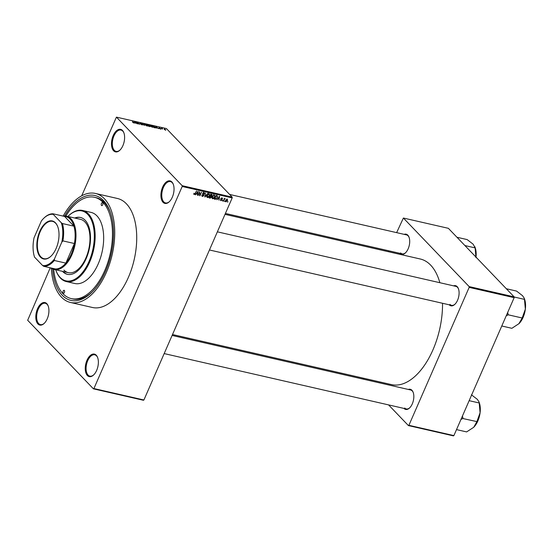 <?xml version="1.0" encoding="UTF-8"?>
<svg xmlns="http://www.w3.org/2000/svg" width="553" height="553" viewBox="0 0 553 553"><rect width="100%" height="100%" fill="white"/><g stroke="black" fill="none" stroke-linecap="round" stroke-linejoin="round"><path stroke-width="0.83" d="M46.805 303.659A11.551 6.201 102.9 0 1 48.194 306.009A11.551 6.201 102.9 0 1 44.226 323.381A11.551 6.201 102.9 0 1 37.929 323.975A11.551 6.201 102.9 0 1 37.521 308.768A11.551 6.201 102.9 0 1 46.805 303.659M48.291 306.279A10.942 5.869 -77.1 0 0 47.067 304.309A10.942 5.869 -77.1 0 0 45.305 303.265A10.942 5.869 -77.1 0 0 37.639 310.841A10.942 5.869 -77.1 0 0 38.662 323.553A10.942 5.869 -77.1 0 0 40.424 324.597A10.942 5.869 -77.1 0 0 44.427 323.18M122.476 130.446A11.551 6.201 102.9 0 1 123.872 132.796A11.551 6.201 102.9 0 1 119.897 150.174A11.551 6.201 102.9 0 1 113.6 150.762A11.551 6.201 102.9 0 1 113.199 135.561A11.551 6.201 102.9 0 1 122.476 130.446M123.962 133.066A10.942 5.869 -77.1 0 0 122.745 131.096A10.942 5.869 -77.1 0 0 120.976 130.052A10.942 5.869 -77.1 0 0 113.31 137.628A10.942 5.869 -77.1 0 0 114.333 150.34A10.942 5.869 -77.1 0 0 116.102 151.384A10.942 5.869 -77.1 0 0 120.098 149.967M171.921 181.992A11.551 6.201 102.9 0 1 173.31 184.343A11.551 6.201 102.9 0 1 169.336 201.714A11.551 6.201 102.9 0 1 163.045 202.308A11.551 6.201 102.9 0 1 162.637 187.101A11.551 6.201 102.9 0 1 171.921 181.992M173.407 184.612A10.942 5.869 -77.1 0 0 172.183 182.642A10.942 5.869 -77.1 0 0 170.421 181.598A10.942 5.869 -77.1 0 0 162.748 189.174A10.942 5.869 -77.1 0 0 163.778 201.886A10.942 5.869 -77.1 0 0 165.541 202.93A10.942 5.869 -77.1 0 0 169.543 201.513M96.243 355.199A11.551 6.201 102.9 0 1 97.639 357.549A11.551 6.201 102.9 0 1 93.664 374.927A11.551 6.201 102.9 0 1 87.367 375.515A11.551 6.201 102.9 0 1 86.966 360.314A11.551 6.201 102.9 0 1 96.243 355.199M97.729 357.819A10.942 5.869 -77.1 0 0 96.512 355.849A10.942 5.869 -77.1 0 0 94.743 354.805A10.942 5.869 -77.1 0 0 87.077 362.381A10.942 5.869 -77.1 0 0 88.1 375.093A10.942 5.869 -77.1 0 0 89.869 376.137A10.942 5.869 -77.1 0 0 93.865 374.72M408.301 389.457A10.334 5.544 102.9 0 1 411.93 390.266A10.334 5.544 102.9 0 1 413.174 392.367A10.334 5.544 102.9 0 1 409.621 407.914A10.334 5.544 102.9 0 1 403.987 408.439A10.334 5.544 102.9 0 1 403.966 408.418M404.72 408.017A9.726 5.219 -77.1 0 0 406.289 408.95A9.726 5.219 -77.1 0 0 409.828 407.706M413.271 392.637A9.726 5.219 -77.1 0 0 412.199 390.916A9.726 5.219 -77.1 0 0 410.63 389.983L172.107 335.443M404.174 234.361A10.334 5.544 102.9 0 1 407.81 235.17A10.334 5.544 102.9 0 1 409.054 237.272A10.334 5.544 102.9 0 1 405.501 252.818A10.334 5.544 102.9 0 1 399.867 253.343A10.334 5.544 102.9 0 1 399.84 253.322M400.6 252.928A9.726 5.219 -77.1 0 0 402.169 253.855A9.726 5.219 -77.1 0 0 405.702 252.61M409.144 237.541A9.726 5.219 -77.1 0 0 408.073 235.82A9.726 5.219 -77.1 0 0 406.503 234.894L229.606 194.442M453.564 285.846A10.334 5.544 102.9 0 1 457.193 286.654A10.334 5.544 102.9 0 1 458.444 288.763A10.334 5.544 102.9 0 1 454.884 304.302A10.334 5.544 102.9 0 1 449.257 304.834A10.334 5.544 102.9 0 1 449.23 304.807M449.99 304.413A9.726 5.219 -77.1 0 0 451.559 305.339A9.726 5.219 -77.1 0 0 455.091 304.102M458.534 289.032A9.726 5.219 -77.1 0 0 457.462 287.304A9.726 5.219 -77.1 0 0 455.893 286.378L217.37 231.838M64.673 215.946A53.793 28.874 102.9 0 1 103.598 200.642A53.793 28.874 102.9 0 1 110.082 211.585A53.793 28.874 102.9 0 1 91.577 292.509A53.793 28.874 102.9 0 1 62.254 295.267A53.793 28.874 102.9 0 1 52.576 268.848M53.703 269.304A51.968 27.892 -77.1 0 0 62.952 293.664A51.968 27.892 -77.1 0 0 71.337 298.613L72.837 298.959A51.968 27.892 -77.1 0 0 92.185 291.908M110.365 212.387A51.968 27.892 -77.1 0 0 104.393 202.585A51.968 27.892 -77.1 0 0 96.008 197.635L94.508 197.29A51.968 27.892 -77.1 0 0 65.89 216.023M51.263 268.046A55.922 30.014 -77.1 0 0 61.438 297.134A55.922 30.014 -77.1 0 0 70.459 302.463A55.922 30.014 -77.1 0 0 109.66 263.746A55.922 30.014 -77.1 0 0 104.413 198.769A55.922 30.014 -77.1 0 0 95.392 193.439A55.922 30.014 -77.1 0 0 63.146 216.092M70.459 302.463L92.455 307.496A55.922 30.014 -77.1 0 0 131.655 268.772A55.922 30.014 -77.1 0 0 126.409 203.801A55.922 30.014 -77.1 0 0 117.388 198.472L95.392 193.439M439.856 282.714A64.431 34.583 -77.1 0 0 430.656 265.136A64.431 34.583 -77.1 0 0 420.259 258.998L225.009 214.35M93.422 388.828L93.906 388.559L143.904 399.992L143.414 400.261L93.422 388.828L27.671 320.284L50.233 267.797M81.678 195.817L116.427 117.132L182.172 185.684L232.17 197.11L232.191 197.912L182.193 186.479L182.172 185.684M225.569 201.354L226.046 201.852L225.776 200.241L227.276 199.032L227.56 200.621L225.742 201.686M223.453 201.209L224.324 198.409L224.456 198.921L225.285 198.741L224.373 199.253L223.453 201.209L223.212 200.953M220.467 200.193L220.937 200.684L220.543 199.633L221.131 200.304L221.739 199.979L221.096 198.472L222.154 197.863L222.555 198.81L221.995 198.257L221.442 198.492L222.092 199.979L220.606 200.511M220.882 199.654L221.131 200.304M221.767 199.709L221.159 199.198M222.209 198.783L221.656 197.898M221.47 198.776L222.085 199.253M217.364 195.776L217.329 197.725L215.297 199.343L214.364 199.128L216.002 195.389L217.44 195.845M211.758 194.414L212.228 195.555L211.536 196.267L211.571 197.283L210.119 198.161L209.138 197.933L210.769 194.193L212.179 194.621M205.018 196.992L205.398 192.962L205.032 196.515L207.651 193.474L205.018 196.992L204.741 196.709M198.23 195.437L199.543 191.621L199.916 195.009L201.548 192.085L199.91 195.824L199.536 192.444L197.988 195.188M193.785 194.186L193.992 193.239L194.373 194.131L194.843 193.923L196.543 190.937L195.437 193.481L194.172 194.566L193.785 194.186M193.84 193.64L194.373 194.131M143.904 399.992L232.191 197.912M93.906 388.559L182.193 186.479M195.562 194.829L198.168 191.31L197.545 195.285L197.428 194.027L196.329 193.771L195.34 194.601M201.797 195.783L202.446 196.453L201.942 194.953L202.661 196.025L203.587 195.534L202.709 193.419L204.064 192.603L204.534 193.937L203.884 193.045L202.958 193.909L203.815 194.594L203.912 195.596L202.446 196.453L201.997 196.218M201.824 195.306L202.661 196.025M203.587 195.534L202.771 194.38M204.064 192.603L204.472 192.817M203.151 192.126L203.49 192.638M202.647 193.591L203.345 194.276M209.117 193.757L209.497 195.962L208.592 197.234L207.437 197.594L206.781 196.799L207.022 195.444L209.117 193.757L209.518 193.979M206.801 196.937L207.437 197.594L206.781 196.799M214.343 194.953L214.723 197.158L213.824 198.43L212.663 198.79L212.006 197.995L212.248 196.64L214.343 194.953L214.744 195.174M212.027 198.133L212.663 198.79L212.006 197.995M217.018 199.737L219.617 196.211L219.002 200.186L218.877 198.935L217.778 198.679L216.797 199.502M222.548 201.002L222.776 200.463L222.306 200.746M224.725 201.499L224.96 200.96L224.483 201.251M227.725 202.184L227.96 201.651L227.483 201.935M162.409 128.967L161.462 128.248L162.506 128.524L162.326 129.146M161.911 128.711L162.14 128.379L161.967 128.773M160.826 129.16L159.409 128.51L160.667 128.821L158.898 127.943L159.25 127.722L160.958 128.863L160.605 129.126M156.381 127.702L155.822 126.561L158.621 128.649L157.481 127.957L156.25 128.006M152.331 127.231L150.209 126.022L150.499 125.324L152.642 126.561L152.967 127.155L152.331 127.231M149.856 125.393L150.423 125.503M147.105 126.036L144.983 124.826L145.273 124.128L147.416 125.365L147.741 125.96L147.105 126.036M144.63 124.197L145.197 124.307M133.84 123.001L132.596 122.268L133.854 122.725L132.437 121.211L133.819 122.801M116.427 117.132L166.418 128.566L232.17 197.11M134.932 122.801L134.372 121.653L137.172 123.748L136.031 123.049L134.794 123.105M136.425 122.413L137.856 123.9L135.755 121.971L138.865 123.844L137.752 122.427L139.536 124.287L136.349 122.593M142.425 124.95L142.584 124.584L142.114 124.895L140.455 124.024L142.273 124.515L139.805 123.278L140.227 122.973L141.713 123.748L140.441 123.195L140.414 123.568L142.584 124.584L142.114 124.895M141.865 124.833L142.273 124.515M140.441 123.195L140.068 123.492M143.856 123.824L144.333 125.386L141.603 123.305L144.257 125.199L143.718 124.142M150.029 126.678L150.195 126.298L148.764 126.395L146.98 124.536L149.289 125.427L150.195 126.298L149.745 126.623M149.123 125.808L149.289 125.427L149.269 125.856M155.22 127.142L154.923 127.805L153.99 127.591L152.206 125.731L153.63 126.084L155.137 127.342M155.58 127.784L154.923 127.805M165.817 130.01L164.158 129.388L164.372 128.89L165.81 130.066M453.895 435.598L453.405 435.868L408.411 425.575L408.895 425.305L453.895 435.598L514.152 297.666L469.158 287.38L469.138 286.578L514.131 296.871L514.152 297.666M408.895 425.305L469.158 287.38M469.138 286.578L403.386 218.034L448.379 228.32L514.131 296.871M388.31 251.691L388.711 250.779M396.639 232.633L403.386 218.034M362.816 378.045L364.054 379.337M388.572 404.893L408.411 425.575M172.508 334.53L391.538 384.611A64.431 34.583 -77.1 0 0 442.538 303.279M134.607 122.13L135.713 122.807L134.414 121.812L134.469 122.448M145.487 124.349L145.308 124.902L146.891 125.814L147.091 125.289L145.487 124.349L145.239 125.061M146.828 125.96L147.091 125.289M147.506 124.826L148.951 125.579L147.43 125.006M148.881 125.745L148.999 125.386M148.245 125.6L149.856 126.457L148.169 125.78M149.78 126.63L149.877 126.222M150.713 125.538L150.534 126.098L152.116 127.01L152.317 126.478L150.713 125.538L150.464 126.257M152.054 127.155L152.317 126.478M152.732 126.022L154.1 127.446L155.213 127.487L153.782 126.291L152.656 126.202M154.605 127.729L155.213 127.487M156.057 127.038L157.17 127.715L155.87 126.72L155.925 127.349M164.545 129.084L165.541 130.1L164.545 129.084L164.407 129.623M165.485 130.225L165.61 129.72M196.833 193.412L197.428 194.027M197.4 192.34L196.626 193.363L197.511 193.564L197.85 191.663L197.179 192.112M199.557 194.635L199.916 195.009M199.564 195.465L199.91 195.824M202.792 193.536L202.889 194.532M209.421 195.002L208.923 194.193L207.34 195.527L207.624 197.158L209.186 195.88L209.421 195.002L208.536 193.792M206.304 195.935L207.624 197.158M210.52 195.202L210.555 196.218M210.9 194.704L210.41 195.817L211.357 195.997L211.882 195.548L210.658 194.449M211.882 195.548L210.859 194.214M210.223 196.26L209.649 197.566L210.672 197.753L211.253 197.214L209.981 196.004M210.133 195.651L211.253 197.214M214.647 196.197L214.149 195.389L212.566 196.723L212.85 198.354L214.412 197.075L214.647 196.197L213.762 194.981M211.529 197.131L212.85 198.354M214.592 198.61L215.297 199.343M216.126 195.893L214.875 198.762L216.486 198.534L217.011 197.649L217.108 196.204L215.884 195.644M216.099 195.409L216.686 196.025M216.417 195.486L217.108 196.204M218.29 198.313L218.877 198.935M218.85 197.248L218.076 198.264L218.96 198.472L219.306 196.571L218.635 197.02M221.027 198.935L221.635 199.578M221.172 198.465L222.092 199.979M224.642 198.714L225.023 199.108M226.841 199.059L227.283 199.522L226.094 200.31L226.225 201.465L227.228 200.573L226.771 199.08M225.569 200.877L226.225 201.465M102.658 202.778A1.521 0.816 -77.1 0 0 102.416 202.633A1.521 0.816 -77.1 0 0 101.351 203.684A1.521 0.816 -77.1 0 0 101.496 205.453A1.521 0.816 -77.1 0 0 101.738 205.598A1.521 0.816 -77.1 0 0 102.803 204.541A1.521 0.816 -77.1 0 0 102.658 202.778M64.355 290.456A1.521 0.816 -77.1 0 0 64.113 290.311A1.521 0.816 -77.1 0 0 63.049 291.362A1.521 0.816 -77.1 0 0 63.187 293.125A1.521 0.816 -77.1 0 0 63.436 293.27A1.521 0.816 -77.1 0 0 64.501 292.219A1.521 0.816 -77.1 0 0 64.355 290.456M62.517 271.343A29.178 15.657 -77.1 0 0 62.717 271.558A29.178 15.657 -77.1 0 0 67.425 274.336A29.178 15.657 -77.1 0 0 87.872 254.131A29.178 15.657 -77.1 0 0 85.134 220.232A29.178 15.657 -77.1 0 0 80.427 217.453A29.178 15.657 -77.1 0 0 74.71 218.013M80.676 217.516A29.178 15.657 -77.1 0 0 75.208 218.131M63.014 271.461A29.178 15.657 -77.1 0 0 63.215 271.668A29.178 15.657 -77.1 0 0 67.673 274.392M55.694 269.781A35.862 19.244 -77.1 0 0 55.825 270.141A35.862 19.244 -77.1 0 0 60.146 277.433A35.862 19.244 -77.1 0 0 88.964 261.569A35.862 19.244 -77.1 0 0 87.706 214.35A35.862 19.244 -77.1 0 0 68.157 216.188A35.862 19.244 -77.1 0 0 67.888 216.458M68.157 216.188L68.558 215.801A36.47 19.576 102.9 0 1 82.556 210.458A36.47 19.576 102.9 0 1 88.439 213.935A36.47 19.576 102.9 0 1 91.86 256.309A36.47 19.576 102.9 0 1 66.298 281.56A36.47 19.576 102.9 0 1 60.408 278.083A36.47 19.576 102.9 0 1 56.012 270.666L55.825 270.141M66.298 281.56L74.793 283.502A36.47 19.576 -77.1 0 0 100.363 258.251A36.47 19.576 -77.1 0 0 96.941 215.877A36.47 19.576 -77.1 0 0 91.051 212.4L82.556 210.458M71.337 298.613A51.968 27.892 -77.1 0 0 107.773 262.627A51.968 27.892 -77.1 0 0 102.893 202.246A51.968 27.892 -77.1 0 0 94.508 197.29M63.104 216.099A27.353 14.682 102.9 0 1 66.526 216.147L80.524 219.347A27.353 14.682 102.9 0 1 84.934 221.953A27.353 14.682 102.9 0 1 87.505 253.73A27.353 14.682 102.9 0 1 68.33 272.67A27.353 14.682 102.9 0 1 63.913 270.064M56.109 248.477A19.514 10.472 102.9 0 1 51.063 256.108A19.514 10.472 102.9 0 1 38.516 254.2A19.514 10.472 102.9 0 1 39.747 231.424A19.514 10.472 102.9 0 1 57.775 226.758A19.514 10.472 102.9 0 1 56.109 248.477M57.837 226.917A19.148 10.279 -77.1 0 0 52.494 221.352A19.148 10.279 -77.1 0 0 40.203 231.652A19.148 10.279 -77.1 0 0 43.957 258.68A19.148 10.279 -77.1 0 0 51.187 255.991M54.436 259.011L54.339 260.491A26.744 14.357 102.9 0 1 43.756 266.318L55.259 268.945A26.744 14.357 -77.1 0 0 65.842 263.117A26.744 14.357 -77.1 0 0 71.137 254.38A26.744 14.357 -77.1 0 0 74.399 243.52A26.744 14.357 -77.1 0 0 73.943 226.177A26.744 14.357 -77.1 0 0 64.597 216.437L53.102 213.811L53.247 214.37A26.136 14.025 -77.1 0 0 43.722 218.304A26.136 14.025 -77.1 0 0 41.42 220.889L34.051 237.755A26.136 14.025 -77.1 0 0 34.562 257.138L42.609 265.523A26.136 14.025 -77.1 0 0 54.436 259.011L61.805 242.138A26.136 14.025 -77.1 0 0 61.293 222.755L53.247 214.37M66.526 216.147A27.353 14.682 102.9 0 1 71.897 254.76A27.353 14.682 102.9 0 1 54.332 269.47A27.353 14.682 102.9 0 1 51.235 268.025M54.339 260.491L65.842 263.117L74.399 243.52L62.904 240.894L61.805 242.138M61.293 222.755L62.441 223.55L73.943 226.177L64.597 216.437M43.756 266.318L42.609 265.523M43.722 218.304L44.129 217.91A26.744 14.357 102.9 0 1 53.102 213.811M62.441 223.55A26.744 14.357 102.9 0 1 62.904 240.894M464.914 245.553L475.131 247.889L475.96 257.657M456.951 237.258L467.167 239.594L473.147 244.198L475.131 247.889M476.022 257.138A16.445 8.827 -77.1 0 0 475.131 247.544L474.792 246.624M460.946 419.45L462.792 418.524A18.878 10.134 -77.1 0 0 462.868 418.351A18.878 10.134 -77.1 0 0 462.944 418.179L462.446 416.015M456.515 429.605L466.614 431.914L473.596 427.379A16.445 8.827 -77.1 0 0 473.769 427.213A16.445 8.827 -77.1 0 0 480.087 412.752L476.914 421.6L473.769 427.213M462.792 418.524L476.914 421.6M479.23 403.206L480.087 412.752A16.445 8.827 -77.1 0 0 479.257 402.639L478.919 401.72L479.23 403.206M469.151 400.676L479.257 402.985M471.391 394.787L477.274 399.294L478.919 401.72M501.778 325.994L511.884 328.309L519.032 323.609A16.445 8.827 -77.1 0 0 523.117 317.339A16.445 8.827 -77.1 0 0 525.35 309.141L522.184 317.996L518.859 323.775A16.445 8.827 102.9 0 1 518.776 323.858M506.209 315.846L508.179 314.795L522.184 317.996M508.179 314.795L507.709 312.41M524.493 299.602L525.35 309.141A16.445 8.827 -77.1 0 0 524.52 299.035L524.182 298.115L524.493 299.602M514.138 297.002L524.52 299.38M506.341 288.742L516.557 291.078L522.537 295.689L524.182 298.115M508.062 314.913A18.878 10.134 -77.1 0 0 508.207 314.567M202.64 194.158L203.103 194.642M209.38 197.38L210.119 198.161M221.034 198.983L221.518 199.488M203.539 194.96L202.522 193.903M203.048 194.055L202.633 193.626M209.228 194.366L208.204 193.301M211.868 194.995L210.852 193.93M211.232 196.571L210.216 195.506M214.453 195.562L213.43 194.497M220.924 200.193L220.509 199.757M221.718 199.647L220.702 198.589M222.182 198.347L221.725 197.87M402.169 253.855L225.41 213.437M406.289 408.95L164.179 353.581M209.442 249.977L451.559 305.339M54.332 269.47L68.33 272.67"/></g></svg>
